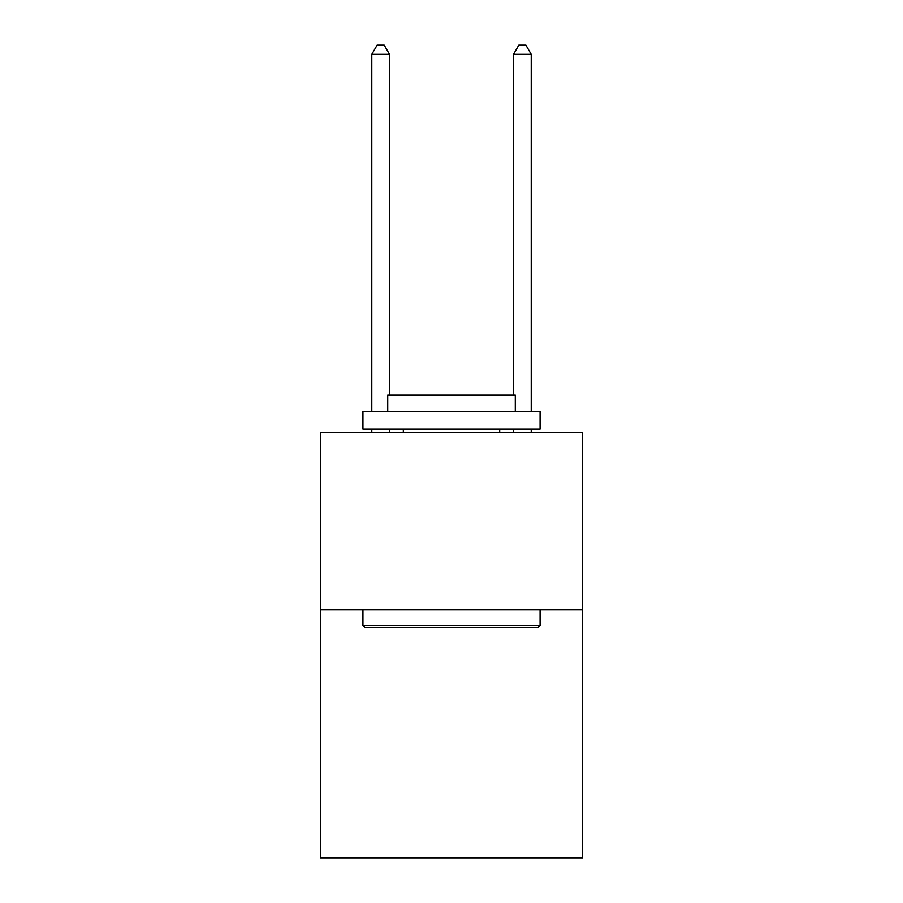 <?xml version="1.0" encoding="UTF-8"?>
<svg xmlns="http://www.w3.org/2000/svg" width="903" height="903" viewBox="0 0 903 903"><rect width="100%" height="100%" fill="white"/><g stroke="black" fill="none" stroke-linecap="round" stroke-linejoin="round"><path stroke-width="1.35" d="M582.582 609.864L582.582 857.85L320.418 857.85L320.418 432.729L582.582 432.729L582.582 609.864L320.418 609.864M365.06 627.574L362.927 625.452L540.073 625.452L537.94 627.574L365.06 627.574M540.073 411.463L540.073 429.185L362.927 429.185L362.927 411.463L540.073 411.463M387.726 411.463L387.726 395.175L515.274 395.175L515.274 411.463M540.073 609.864L540.073 625.452M362.927 609.864L362.927 625.452M499.686 429.185L499.686 432.729M403.314 429.185L403.314 432.729M389.498 395.175L389.498 54.361L371.788 54.361L371.788 411.463M371.788 429.185L371.788 432.729M389.498 429.185L389.498 432.729M371.788 54.361L377.104 45.15L384.193 45.15L389.498 54.361M531.212 432.729L531.212 429.185M531.212 411.463L531.212 54.361L513.502 54.361L513.502 395.175M513.502 432.729L513.502 429.185M513.502 54.361L518.807 45.15L525.896 45.15L531.212 54.361"/></g></svg>
